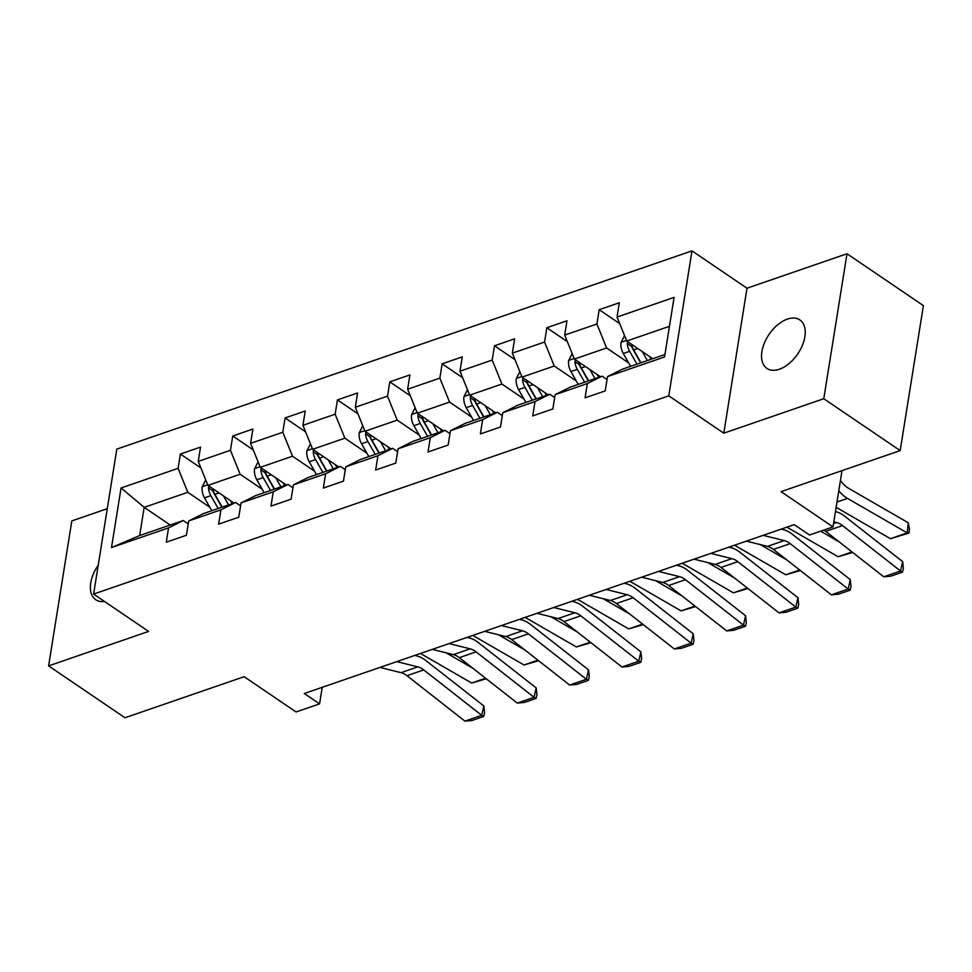 <?xml version="1.0" encoding="UTF-8"?>
<svg xmlns="http://www.w3.org/2000/svg" width="972" height="972" viewBox="0 0 972 972"><rect width="100%" height="100%" fill="white"/><g stroke="black" fill="none" stroke-linecap="round" stroke-linejoin="round"><path stroke-width="1.46" d="M779.362 369.238A29.318 17.35 -55.8 0 0 802.35 345.412A29.318 17.35 -55.8 0 0 799.847 319.91A29.318 17.35 -55.8 0 0 787.393 319.095A29.318 17.35 -55.8 0 0 764.417 342.922A29.318 17.35 -55.8 0 0 766.908 368.424A29.318 17.35 -55.8 0 0 779.362 369.238M107.272 508.696L71.819 520.919L48.6 665.881L124.999 717.749L244.13 676.694L296.071 711.966L319.569 703.874L322.218 687.313M692.003 250.873L116.822 449.113L93.604 594.074L668.785 395.847L692.003 250.873L747.006 288.222L723.788 433.184L823.782 398.727L847.001 253.753L747.006 288.222M847.001 253.753L923.4 305.621L900.181 450.595L781.051 491.65L833.004 526.921L842.007 470.642M823.782 398.727L900.181 450.595M170.221 525.026L144.184 507.348L139.664 535.548L183.295 520.518L168.557 527.893L166.273 542.194L186.405 535.256L188.702 520.956L220.911 509.85L218.615 524.151L238.76 517.213L241.044 502.913L273.266 491.808L270.969 506.108L291.102 499.171L293.398 484.87L325.608 473.765L323.324 488.066L343.456 481.128L345.74 466.827L377.962 455.722L375.666 470.023L395.811 463.085L398.095 448.785L430.317 437.679L428.02 451.98L448.153 445.042L450.449 430.742L482.659 419.637L480.375 433.937L500.507 427L502.791 412.699L535.013 401.594L532.717 415.895L552.861 408.957L555.146 394.656L587.367 383.551L585.071 397.852L605.204 390.914L607.5 376.614L664.544 356.955L674.082 297.396L617.038 317.054L619.322 302.754L599.189 309.704L619.699 323.615M168.557 527.893L111.513 547.552L121.05 487.993L178.095 468.334L180.391 454.033L200.888 467.957M599.189 309.704L596.905 324.004L564.683 335.097L566.98 320.796L546.847 327.734L544.551 342.047L512.341 353.14L514.625 338.839L494.493 345.777L492.197 360.077L459.987 371.183L462.271 356.882L442.139 363.82L439.854 378.12L407.633 389.225L409.929 374.925L389.796 381.862L387.5 396.163L355.29 407.268L357.575 392.967L337.442 399.905L335.146 414.206L302.936 425.311L305.22 411.01L285.088 417.948L282.803 432.248L250.582 443.353L252.878 429.053L232.745 435.991L230.449 450.291L198.239 461.396L200.524 447.096L180.391 454.033M833.004 526.921L809.506 535.013L794.233 524.637L304.285 693.498L319.569 703.874M188.702 520.956L203.427 513.581L235.649 502.475L240.582 505.829M233.985 503.046L207.947 485.368L240.157 474.263L262.197 489.22M235.649 502.475L220.911 509.85M198.239 461.396L207.947 485.368M230.449 450.291L240.157 474.263M241.044 502.913L255.782 495.538L287.991 484.433L292.924 487.786M286.339 485.004L260.302 467.325L292.511 456.22L314.551 471.177M287.991 484.433L273.266 491.808M250.582 443.353L260.302 467.325M282.803 432.248L292.511 456.22M293.398 484.87L308.124 477.495L340.346 466.39L345.279 469.743M338.681 466.961L312.644 449.283L344.866 438.178L366.894 453.146M340.346 466.39L325.608 473.765M302.936 425.311L312.644 449.283M335.146 414.206L344.866 438.178M345.74 466.827L360.478 459.452L392.7 448.347L397.633 451.701M391.036 448.918L364.998 431.24L397.208 420.135L419.248 435.104M392.7 448.347L377.962 455.722M355.29 407.268L364.998 431.24M387.5 396.163L397.208 420.135M398.095 448.785L412.833 441.41L445.042 430.304L449.975 433.658M443.39 430.875L417.353 413.197L449.562 402.092L471.602 417.061M445.042 430.304L430.317 437.679M407.633 389.225L417.353 413.197M439.854 378.12L449.562 402.092M450.449 430.742L465.175 423.367L497.397 412.262L502.33 415.615M495.732 412.833L469.695 395.154L501.917 384.049L523.944 399.018M497.397 412.262L482.659 419.637M459.987 371.183L469.695 395.154M492.197 360.077L501.917 384.049M502.791 412.699L517.529 405.324L549.751 394.219L554.684 397.572M548.087 394.79L522.049 377.112L554.259 366.007L576.299 380.975M549.751 394.219L535.013 401.594M512.341 353.14L522.049 377.112M544.551 342.047L554.259 366.007M555.146 394.656L569.884 387.281L602.093 376.176L607.026 379.53M600.441 376.747L574.403 359.069L606.613 347.964L628.653 362.933M602.093 376.176L587.367 383.551M564.683 335.097L574.403 359.069M596.905 324.004L606.613 347.964M607.5 376.614L622.226 369.238L664.933 354.525M652.783 358.704L626.746 341.026L669.453 326.313M617.038 317.054L626.746 341.026M723.788 433.184L668.785 395.847M48.6 665.881L148.607 631.423L93.604 594.074M183.295 520.518L188.228 523.872M209.843 507.263L187.815 492.306L144.184 507.348L121.05 487.993M139.664 535.548L111.513 547.552M178.095 468.334L187.815 492.306M546.847 327.734L567.344 341.658M494.493 345.777L514.99 359.701M442.139 363.82L462.648 377.743M389.796 381.862L410.293 395.786M337.442 399.905L357.939 413.829M285.088 417.948L305.597 431.872M232.745 435.991L253.242 449.915M98.221 565.218A29.318 17.35 -55.8 0 0 95.754 599.736A29.318 17.35 -55.8 0 0 104.478 601.461M833.806 521.855L836.6 522.547A22.915 14.483 -109 0 1 842.53 525.585L900.522 571.001L902.636 561.609L844.644 516.193A34.36 21.724 71 0 0 835.75 511.637L835.458 511.564M823.879 530.068A22.915 14.483 -109 0 1 825.75 531.368L883.742 576.785L900.522 571.001L902.538 572.107L890.789 576.165L883.742 576.785M902.636 561.609L903.389 568.353L902.538 572.107M624.546 335.607L620.999 342.545A12.138 7.679 71 0 0 623.295 353.516L630.597 366.359M890.449 538.695L907.228 532.911L908.249 522.766L909.44 528.999L909.039 533.057L890.449 538.695L836.139 507.323M642.237 351.548L647.376 360.576M909.039 533.057L907.228 532.911L847.499 498.405A34.36 21.724 -109 0 1 839.03 491.164L838.775 490.872M840.416 480.581L842.858 483.436A22.915 14.483 71 0 0 848.507 488.26L908.249 522.766M649.478 356.469L651.094 359.288M627.718 341.682L627.28 343.541A12.138 7.679 71 0 0 629.662 351.317L636.976 364.16M640.694 362.884L632.529 348.535A6.184 3.912 -109 0 1 631.678 346.53L627.28 343.541M640.998 362.775L633.695 349.932A12.138 7.679 -109 0 1 631.606 344.331M763.178 535.341L784.246 540.59A22.915 14.483 -109 0 1 790.175 543.627L848.167 589.044L850.281 579.652L792.302 534.223A34.36 21.724 71 0 0 783.396 529.679L781.209 529.133M746.399 541.125L767.467 546.373A22.915 14.483 -109 0 1 773.396 549.411L831.388 594.828L848.167 589.044L850.184 590.15L838.447 594.196L831.388 594.828M850.281 579.652L851.035 586.395L850.184 590.15M710.836 553.384L731.892 558.633A22.915 14.483 -109 0 1 737.833 561.67L795.813 607.087L797.939 597.695L739.947 552.266A34.36 21.724 71 0 0 731.041 547.71L728.854 547.175M694.057 559.167L715.113 564.416A22.915 14.483 -109 0 1 721.054 567.454L779.034 612.87L795.813 607.087L797.842 608.193L786.093 612.239L779.034 612.87M797.939 597.695L798.68 604.438L797.842 608.193M572.204 353.65L568.644 360.588A12.138 7.679 71 0 0 570.941 371.559L578.255 384.402M852.699 552.473L838.107 556.737L786.907 527.164M589.895 369.591L595.022 378.618M839.164 541.878L820.647 531.174M597.136 374.512L598.74 377.33M575.363 359.725L574.926 361.584A12.138 7.679 71 0 0 577.319 369.36L584.622 382.203M588.339 380.915L580.175 366.578A6.184 3.912 -109 0 1 579.324 364.573L574.926 361.584M588.655 380.817L581.341 367.975A12.138 7.679 -109 0 1 579.251 362.374M838.107 556.737L852.019 551.938M519.85 371.693L516.29 378.63A12.138 7.679 71 0 0 518.586 389.602L525.901 402.444M800.345 570.515L785.753 574.78L734.565 545.207M537.54 387.634L542.68 396.661M786.822 559.921L760.25 544.575M544.782 392.554L546.398 395.373M523.009 377.768L522.572 379.627A12.138 7.679 71 0 0 524.965 387.403L532.279 400.245M535.985 398.957L527.832 384.62A6.184 3.912 -109 0 1 526.97 382.616L522.572 379.627M536.301 398.86L528.999 386.018A12.138 7.679 -109 0 1 526.909 380.417M785.753 574.78L799.664 569.981M658.481 571.427L679.549 576.675A22.915 14.483 -109 0 1 685.479 579.713L743.471 625.13L745.585 615.738L687.593 570.309A34.36 21.724 71 0 0 678.699 565.753L676.512 565.218M641.702 577.21L662.77 582.459A22.915 14.483 -109 0 1 668.7 585.496L726.692 630.913L743.471 625.13L745.488 626.235L733.739 630.281L726.692 630.913M745.585 615.738L746.338 622.481L745.488 626.235M606.127 589.469L627.195 594.718A22.915 14.483 -109 0 1 633.124 597.756L691.116 643.172L693.23 633.78L635.251 588.352A34.36 21.724 71 0 0 626.345 583.795L624.158 583.249M589.348 595.253L610.416 600.502A22.915 14.483 -109 0 1 616.345 603.539L674.337 648.956L691.116 643.172L693.133 644.278L681.396 648.324L674.337 648.956M693.23 633.78L693.984 640.524L693.133 644.278M553.785 607.512L574.841 612.761A22.915 14.483 -109 0 1 580.782 615.798L638.762 661.215L640.888 651.823L582.896 606.394A34.36 21.724 71 0 0 573.99 601.838L571.803 601.291M537.006 613.296L558.062 618.544A22.915 14.483 -109 0 1 564.003 621.582L621.983 666.999L638.762 661.215L640.791 662.321L629.042 666.367L621.983 666.999M640.888 651.823L641.629 658.566L640.791 662.321M467.508 389.736L463.948 396.673A12.138 7.679 71 0 0 466.244 407.645L473.546 420.487M748.003 588.558L733.398 592.823L682.21 563.25M485.186 405.676L490.325 414.704M734.468 577.963L707.908 562.618M492.427 410.597L494.043 413.416M470.667 395.811L470.229 397.67A12.138 7.679 71 0 0 472.611 405.446L479.925 418.288M483.643 417L475.478 402.663A6.184 3.912 -109 0 1 474.628 400.658L470.229 397.67M483.947 416.903L476.645 404.06A12.138 7.679 -109 0 1 474.555 398.447M733.398 592.823L747.31 588.024M415.153 407.778L411.593 414.716A12.138 7.679 71 0 0 413.89 425.687L421.204 438.53M695.648 606.601L681.056 610.866L629.856 581.292M432.844 423.719L437.983 432.747M682.113 595.994L655.553 580.661M440.085 428.64L441.689 431.459M418.312 413.853L417.875 415.712A12.138 7.679 71 0 0 420.269 423.488L427.571 436.331M431.289 435.043L423.124 420.706A6.184 3.912 -109 0 1 422.273 418.701L417.875 415.712M431.604 434.934L424.29 422.103A12.138 7.679 -109 0 1 422.2 416.49M681.056 610.866L694.968 606.066M362.799 425.821L359.239 432.759A12.138 7.679 71 0 0 361.535 443.73L368.85 456.561M643.294 624.644L628.702 628.896L577.514 599.335M380.489 441.762L385.629 450.789M629.771 614.037L603.199 598.703M387.731 446.683L389.347 449.501M365.958 431.896L365.521 433.755A12.138 7.679 71 0 0 367.914 441.531L375.228 454.374M378.934 453.086L370.782 438.749A6.184 3.912 -109 0 1 369.919 436.744L365.521 433.755M379.25 452.976L371.948 440.146A12.138 7.679 -109 0 1 369.858 434.533M628.702 628.896L642.614 624.109M501.43 625.555L522.499 630.804A22.915 14.483 -109 0 1 528.428 633.841L586.42 679.258L588.534 669.866L530.542 624.437A34.36 21.724 71 0 0 521.648 619.881L519.461 619.334M484.651 631.338L505.719 636.575A22.915 14.483 -109 0 1 511.649 639.612L569.641 685.041L586.42 679.258L588.437 680.364L576.688 684.409L569.641 685.041M588.534 669.866L589.287 676.609L588.437 680.364M310.457 443.864L306.897 450.801A12.138 7.679 71 0 0 309.193 461.773L316.495 474.603M590.952 642.686L576.347 646.939L525.159 617.378M328.135 459.805L333.275 468.82M577.417 632.079L550.857 616.746M335.376 464.713L336.992 467.544M313.616 449.939L313.178 451.798A12.138 7.679 71 0 0 315.56 459.574L322.874 472.416M326.592 471.128L318.427 456.791A6.184 3.912 -109 0 1 317.577 454.787L313.178 451.798M326.896 471.019L319.594 458.189A12.138 7.679 -109 0 1 317.504 452.575M576.347 646.939L590.259 642.152M449.076 643.598L470.144 648.834A22.915 14.483 -109 0 1 476.073 651.872L534.065 697.301L536.18 687.909L478.2 642.48A34.36 21.724 71 0 0 469.294 637.924L467.107 637.377M432.309 649.369L453.365 654.618A22.915 14.483 -109 0 1 459.306 657.655L517.286 703.084L534.065 697.301L536.082 698.406L524.345 702.452L517.286 703.084M536.18 687.909L536.933 694.652L536.082 698.406M258.102 461.907L254.543 468.844A12.138 7.679 71 0 0 256.839 479.816L264.153 492.646M538.597 660.729L524.005 664.982L472.805 635.421M275.793 477.847L280.932 486.863M525.062 650.122L498.502 634.789M283.034 482.756L284.638 485.587M261.261 467.982L260.824 469.841A12.138 7.679 71 0 0 263.218 477.617L270.52 490.459M274.238 489.171L266.073 474.834A6.184 3.912 -109 0 1 265.222 472.829L260.824 469.841M274.554 489.062L267.239 476.231A12.138 7.679 -109 0 1 265.149 470.618M524.005 664.982L537.917 660.195M396.734 661.628L417.802 666.877A22.915 14.483 -109 0 1 423.731 669.915L481.711 715.343L483.837 705.951L425.845 660.523A34.36 21.724 71 0 0 416.939 655.966L414.752 655.42M379.955 667.412L401.023 672.66A22.915 14.483 -109 0 1 406.952 675.698L464.932 721.127L481.711 715.343L483.74 716.449L471.991 720.495L464.932 721.127M483.837 705.951L484.578 712.695L483.74 716.449M205.748 479.949L202.188 486.887A12.138 7.679 71 0 0 204.485 497.858L211.799 510.689M486.243 678.772L471.651 683.024L420.463 653.451M223.439 495.89L228.578 504.905M472.72 668.165L446.16 652.832M230.68 500.799L232.296 503.63M208.907 486.024L208.47 487.883A12.138 7.679 71 0 0 210.863 495.659L218.178 508.49M221.883 507.214L213.731 492.877A6.184 3.912 -109 0 1 212.868 490.872L208.47 487.883M222.199 507.105L214.897 494.262A12.138 7.679 -109 0 1 212.807 488.661M471.651 683.024L485.563 678.237M836.6 522.547L833.526 523.604M842.53 525.585L825.75 531.368M626.515 340.455L621.108 342.326M629.662 351.317L623.295 353.516M637.778 348.523L633.695 349.932M836.989 502.026L847.499 498.405M784.246 540.59L767.467 546.373M790.175 543.627L773.396 549.411M731.892 558.633L715.113 564.416M737.833 561.67L721.054 567.454M574.173 358.498L568.754 360.369M577.319 369.36L570.941 371.559M585.436 366.565L581.341 367.975M521.818 376.541L516.411 378.412M524.965 387.403L518.586 389.602M533.081 384.608L528.999 386.018M679.549 576.675L662.77 582.459M685.479 579.713L668.7 585.496M627.195 594.718L610.416 600.502M633.124 597.756L616.345 603.539M574.841 612.761L558.062 618.544M580.782 615.798L564.003 621.582M469.464 394.583L464.057 396.455M472.611 405.446L466.244 407.645M480.727 402.651L476.645 404.06M417.122 412.626L411.703 414.497M420.269 423.488L413.89 425.687M428.385 420.694L424.29 422.103M364.767 430.669L359.361 432.54M367.914 441.531L361.535 443.73M376.03 438.737L371.948 440.146M522.499 630.804L505.719 636.575M528.428 633.841L511.649 639.612M312.413 448.712L307.006 450.571M315.56 459.574L309.193 461.773M323.676 456.779L319.594 458.189M470.144 648.834L453.365 654.618M476.073 651.872L459.306 657.655M260.071 466.754L254.664 468.613M263.218 477.617L256.839 479.816M271.334 474.822L267.239 476.231M417.802 666.877L401.023 672.66M423.731 669.915L406.952 675.698M207.716 484.797L202.31 486.656M210.863 495.659L204.485 497.858M218.979 492.853L214.897 494.262"/></g></svg>
